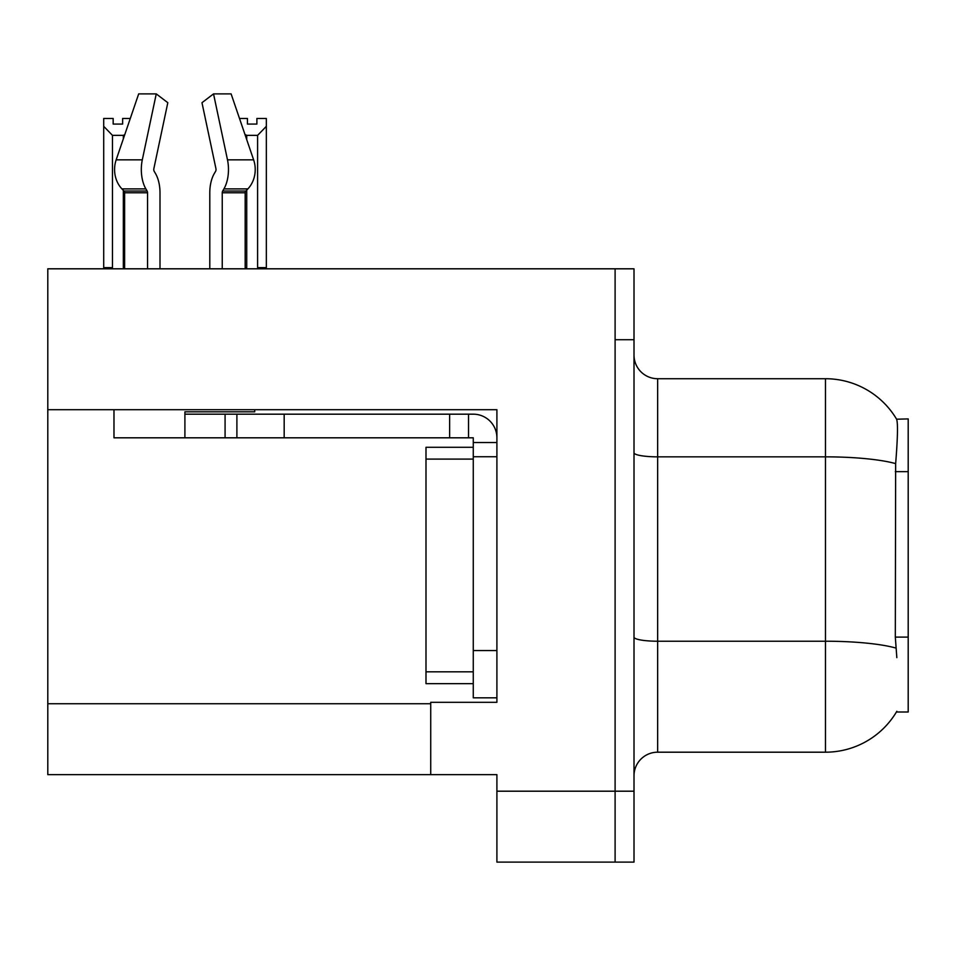 <?xml version="1.0" encoding="UTF-8"?>
<svg xmlns="http://www.w3.org/2000/svg" width="956" height="956" viewBox="0 0 956 956"><rect width="100%" height="100%" fill="white"/><g stroke="black" fill="none" stroke-linecap="round" stroke-linejoin="round"><path stroke-width="1.43" d="M47.8 409.694L496.905 409.694L496.905 650.558L473.268 650.558L473.268 697.832L496.905 697.832L496.905 650.558L496.905 702.313L430.726 702.313L430.726 774.647L47.8 774.647L47.8 268.815L615.102 268.815L615.102 862.109L496.905 862.109L496.905 791.198L615.102 791.198L615.102 862.109L634.007 862.109L634.007 791.198L615.102 791.198L615.102 339.727L634.007 339.727L634.007 791.198M430.726 774.647L496.905 774.647L496.905 791.198M896.836 657.644L895.318 637.102L895.653 463.612C897.708 437.908 898.019 423.102 896.597 419.206L908.2 418.907L908.2 712.005L896.417 712.005L896.836 711.3A82.73 82.73 0 0 1 825.47 752.193A82.73 82.73 0 0 0 896.417 712.005M634.007 775.83A23.637 23.637 0 0 1 657.644 752.193L825.47 752.193L825.47 378.719L657.644 378.719A23.637 23.637 0 0 1 634.007 355.082A23.637 23.637 0 0 0 657.644 378.719L657.644 752.193M896.597 419.206A82.73 82.73 0 0 0 825.47 378.719A82.73 82.73 0 0 1 896.597 419.206M615.102 268.815L634.007 268.815L634.007 339.727M222.246 268.815L222.246 192.789A2.366 1.243 90 0 1 222.664 191.033L223.919 188.894A26.003 13.695 -90 0 0 227.492 159.843L213.535 93.891L231.113 93.891L253.627 159.843L231.113 93.891L239.502 118.472L247.437 118.472L247.437 124.077L256.889 124.077L247.437 124.077M256.889 124.077L256.889 118.472L266.342 118.472L266.342 126.335L257.594 135.358L246.732 135.358L246.732 139.636M258.753 268.815L257.594 267.632L266.342 267.632L266.342 268.815L266.342 126.335M257.594 267.632L257.594 135.358M246.732 190.101L246.732 267.632L245.561 268.815M246.732 135.358L244.963 134.461M246.732 267.632L245.178 267.632M122.631 124.077L113.167 124.077L122.631 124.077L122.631 118.472L130.291 118.472M124.77 134.653L123.336 135.358L112.473 135.358L103.714 126.335L103.714 118.472L113.167 118.472L113.167 124.077M112.473 135.358L112.473 267.632L103.714 267.632L103.714 268.815M112.473 267.632L111.302 268.815M103.714 126.335L103.714 267.632M124.615 267.632L123.336 267.632L123.336 190.375M123.336 138.859L123.336 135.358M124.495 268.815L123.336 267.632M215.614 171.291A2.366 1.243 90 0 0 215.936 168.65A2.366 1.243 90 0 1 215.614 171.291A2.366 1.243 90 0 0 215.936 168.65A2.366 1.243 90 0 1 215.614 171.291L214.347 173.442A26.003 13.695 -90 0 0 209.794 192.789L209.794 268.815M254.726 409.694L254.726 411.821L184.902 411.821L184.902 414.175L236.897 414.175L236.897 437.812L113.979 437.812L113.979 409.694M227.492 159.843L253.627 159.843A26.003 22.096 90 0 1 247.879 188.894L245.835 191.033A2.366 2.008 -90 0 0 245.178 192.789L245.178 268.815M159.999 268.815L159.999 192.789A26.003 13.695 90 0 0 155.446 173.442L154.179 171.291A2.366 1.243 -90 0 1 153.856 168.65L167.814 102.698L156.258 93.891L142.301 159.843A26.003 13.695 90 0 0 145.874 188.894L147.128 191.033A2.366 1.243 -90 0 1 147.547 192.789L147.547 268.815M124.615 268.815L124.615 192.789A2.366 2.008 90 0 0 123.957 191.033L121.926 188.894A26.003 22.096 -90 0 1 116.166 159.843L138.68 93.891L156.258 93.891M153.856 168.65A2.366 1.243 -90 0 0 154.179 171.291L155.446 173.442M213.535 93.891L201.979 102.698L215.936 168.65M145.874 188.894L121.926 188.894L123.957 191.033L147.128 191.033M236.897 414.175L473.268 414.175A23.637 23.637 0 0 1 496.905 437.824M236.897 437.812L473.268 437.812L473.268 442.544L496.905 442.544M473.268 697.832L496.905 697.832M468.536 437.812L468.536 414.175M496.905 456.729L473.268 456.729L473.268 442.544M473.268 650.558L473.268 447.277L425.994 447.277L425.994 683.648L473.268 683.648M449.631 437.812L449.631 414.175M47.8 703.736L430.726 703.736M908.2 471.643L895.318 471.643M908.2 637.102L895.318 637.102M895.653 463.612A82.73 14.364 180 0 0 825.47 456.849L657.644 456.849A23.637 4.099 0 0 1 634.007 452.75M895.915 648.06A82.73 14.364 180 0 0 825.47 641.225L657.644 641.225A23.637 4.099 0 0 1 634.007 637.126M184.902 437.812L184.902 414.175M245.178 192.789L222.246 192.789M147.547 192.789L124.615 192.789M142.301 159.843L116.166 159.843M247.879 188.894L223.919 188.894M245.835 191.033L222.664 191.033M284.171 437.812L284.171 414.175M225.078 437.812L225.078 414.175M425.994 671.829L473.268 671.829M425.994 459.095L473.268 459.095"/></g></svg>
